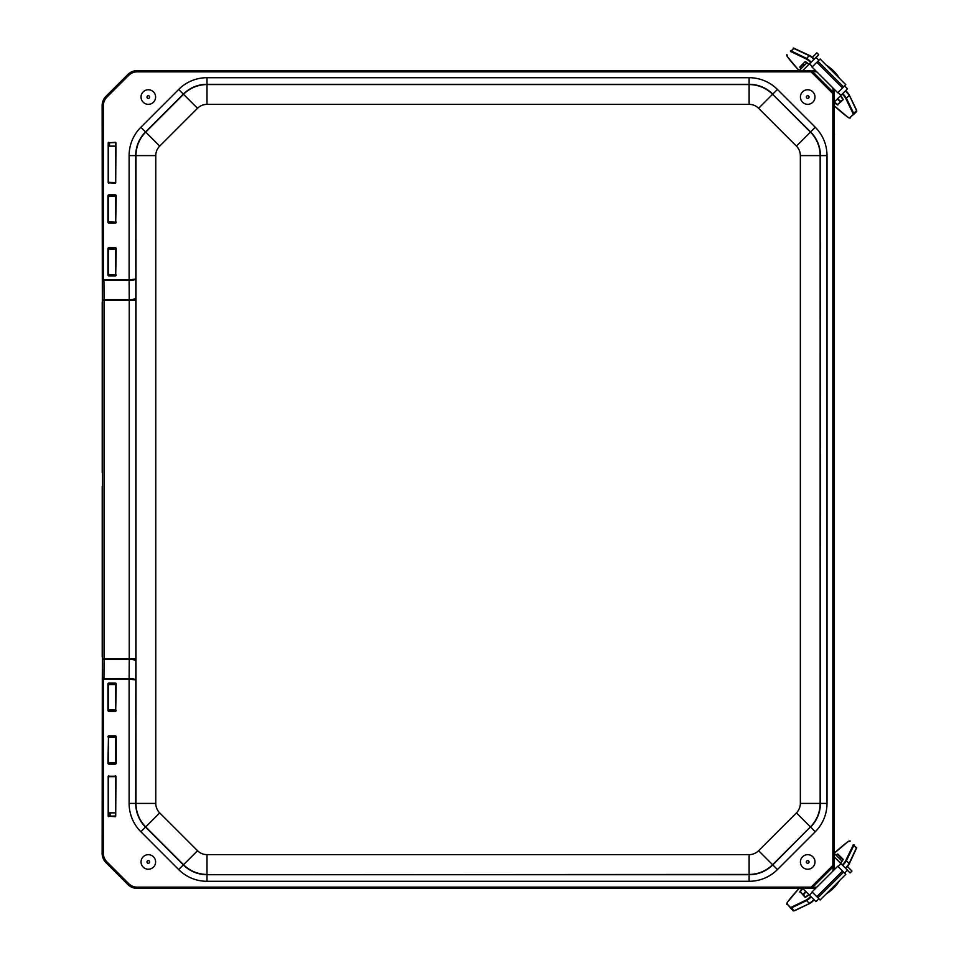 <?xml version="1.0" encoding="UTF-8"?>
<svg xmlns="http://www.w3.org/2000/svg" width="959" height="959" viewBox="0 0 959 959"><rect width="100%" height="100%" fill="white"/><g stroke="black" fill="none" stroke-linecap="round" stroke-linejoin="round"><path stroke-width="1.44" d="M102.361 656.771L102.361 486.441M102.217 656.843L102.217 486.369M102.361 302.229L102.361 472.559M115.967 142.831L115.703 182.761L115.703 142.831M115.44 142.304L108.199 142.831L115.44 142.567L115.703 143.263M115.703 182.33L115.44 183.025L108.199 182.761L115.44 183.289M108.463 182.761L108.463 142.831M115.44 182.618L108.463 182.33M115.967 776.239L115.703 816.169L115.967 776.239L108.199 776.239L115.703 776.239M115.44 816.025L108.199 816.169L115.44 816.696M108.463 816.169L108.463 776.239M110.153 816.049L108.463 815.737M108.463 143.263L109.542 142.951M108.463 776.67L115.703 776.67M102.361 657.394L102.133 853.342A13.198 13.198 0 0 0 105.993 862.68L127.835 884.51A13.198 13.198 0 0 0 137.161 888.382L815.594 888.382M115.703 762.681L108.463 762.681M108.463 737.339L115.703 737.339M115.703 709.876L108.463 709.876M108.463 684.534L115.703 684.534M102.337 301.606L102.133 105.658L102.313 282.114L103.944 280.4L129.117 280.4C133.061 280.304 135.267 279.86 135.71 279.069L129.117 279.872L103.944 279.872A10.357 3.273 -90.3 0 0 103.368 280.04L103.656 280.543M116.231 684.115L115.703 710.307L116.231 684.115A1.055 1.055 -90 0 0 115.164 683.06L108.99 683.06A1.055 1.055 -90 0 0 107.935 684.115L115.703 684.115M115.703 710.307L115.164 711.362A1.055 1.055 90 0 0 116.231 710.307M115.164 710.439L107.935 710.307A1.055 1.055 90 0 0 108.99 711.362L115.164 711.362M108.463 710.307L108.463 684.115M107.935 763.1L108.463 736.908L107.935 763.1A1.055 1.055 90 0 0 108.99 764.155L115.164 764.155A1.055 1.055 90 0 0 116.231 763.1L108.463 763.1M108.463 736.908L108.99 735.853A1.055 1.055 -90 0 0 107.935 736.908M108.99 736.776L116.231 736.908A1.055 1.055 -90 0 0 115.164 735.853L108.99 735.853M115.703 736.908L115.703 763.1M116.231 248.693L115.703 274.885L116.231 248.693A1.055 1.055 -90 0 0 115.164 247.638L108.99 247.638A1.055 1.055 -90 0 0 107.935 248.693L115.703 248.693M115.703 274.885L115.164 275.94A1.055 1.055 90 0 0 116.231 274.885M115.703 274.466L115.164 275.413L107.935 274.885A1.055 1.055 90 0 0 108.99 275.94L115.164 275.94M108.463 274.885L108.463 248.693M115.164 275.017L108.463 274.466M116.231 195.9L115.703 222.092L116.231 195.9A1.055 1.055 -90 0 0 115.164 194.845L108.99 194.845A1.055 1.055 -90 0 0 107.935 195.9L115.703 195.9M115.703 222.092L115.164 223.147A1.055 1.055 90 0 0 116.231 222.092M115.703 221.661L115.164 222.62L107.935 222.092A1.055 1.055 90 0 0 108.99 223.147L115.164 223.147M108.463 222.092L108.463 195.9M115.164 222.224L108.463 221.661M108.463 196.319L115.703 196.319M108.463 249.124L115.703 249.124M815.594 70.618L137.161 70.618A13.198 13.198 0 0 0 127.835 74.49L105.993 96.32A13.198 13.198 0 0 0 102.133 105.658M834.09 869.885L834.09 89.115M815.737 70.762L811.074 70.81L811.074 71.865L137.161 71.865A11.964 11.964 0 0 0 128.71 75.365L106.869 97.195A11.964 11.964 0 0 0 103.368 105.658L103.368 280.04L102.313 282.114L102.421 300.203L104.051 299.783L102.421 300.203L102.421 658.797L104.051 659.217L102.421 658.797L102.313 676.886L103.368 678.96A10.357 3.273 90.3 0 0 103.944 679.128L129.117 679.128L135.71 679.931C135.267 679.14 133.061 678.696 129.117 678.612L103.368 678.96L103.368 853.342L102.313 853.342A13.018 13.018 0 0 0 106.125 862.549L127.955 884.39A13.018 13.018 0 0 0 137.161 888.202L815.737 888.238M135.83 300.107L129.237 300.107L129.237 658.893L135.83 658.893L135.818 297.686A6.605 2.086 -0.3 0 1 129.225 299.783L104.051 299.783L103.944 279.872M103.656 678.457L102.313 676.886L102.133 853.342M103.944 679.128L104.051 659.217L129.225 659.217A6.605 2.086 -179.7 0 1 135.818 661.314L135.83 658.893M833.958 870.029L833.91 865.701A1.055 0.935 178.1 0 1 833.563 866.397L832.724 871.251M816.972 887.003L812.117 887.842A1.055 0.935 91.9 0 1 811.422 888.202M833.91 865.701L832.856 865.354L833.563 866.397L812.117 887.842L811.074 887.135L811.074 888.202M833.91 865.354L833.91 93.646L832.856 93.646L832.856 865.354L811.074 887.135L137.161 887.135A11.964 11.964 0 0 1 128.71 883.635L106.869 861.805A11.964 11.964 0 0 1 103.368 853.342M833.91 93.646L833.91 93.299A1.055 0.935 -178.1 0 0 833.563 92.603L832.856 93.646L811.074 71.865L812.117 71.158L816.972 71.997M832.724 87.749L833.563 92.603L812.117 71.158A1.055 0.935 88.1 0 0 811.422 70.798M856.663 848.116L853.21 844.663A6.066 0.983 135 0 1 853.102 845.359L845.682 860.691A6.066 0.983 135 0 1 842.254 864.934M786.859 903.762L793.189 910.846A6.605 1.067 135 0 0 793.944 910.726L791.175 907.274A6.066 0.983 135 0 1 790.48 907.382L786.859 903.762A6.066 0.983 135 0 1 787.735 901.856A39.067 6.341 135 0 1 799.075 888.382L787.735 901.856M805.572 897.18L800.501 892.11A5.203 0.839 135 0 1 802.887 888.561M836.332 855.416A5.203 0.839 135 0 1 837.938 854.685L842.997 859.755L837.938 854.097A5.622 0.911 -45 0 0 835.972 855.056M805.752 891.426A5.203 0.839 -45 0 0 803.366 894.975L805.608 897.216M847.42 870.245L850.094 872.918L851.964 871.048L847.444 866.528M834.09 853.186L842.122 861.206M814.97 889.005L814.347 888.382M834.09 868.422L834.821 869.154M818.902 898.763L815.989 901.676L809.48 895.167L812.393 892.254M838.082 866.564L840.983 863.663L847.492 870.173L844.591 873.074M840.983 863.663L834.09 856.771M809.48 895.167L802.695 888.382M826.526 893.62A15.835 5.826 -45 0 0 839.437 880.698M842.529 871.012L837.746 866.229L812.057 891.918L816.84 896.701L820.137 899.998L845.826 874.308L842.529 871.012L816.84 896.701M793.932 48.166L790.48 51.618A6.066 0.983 45 0 1 791.175 51.726L806.519 59.134A6.066 0.983 45 0 1 810.751 62.575M849.578 117.969L856.663 111.628A6.605 1.067 45 0 0 856.543 110.872L853.102 113.641A6.066 0.983 45 0 1 853.21 114.337L849.578 117.969A6.066 0.983 45 0 1 847.672 117.094A39.067 6.341 45 0 1 834.09 105.646L847.672 117.094M842.997 99.245L837.938 104.315A5.203 0.839 45 0 1 834.39 101.942M801.233 68.485A5.203 0.839 45 0 1 800.501 66.89L803.366 64.025A5.203 0.839 -135 0 0 804.098 65.632M837.243 99.077A5.203 0.839 -135 0 0 840.791 101.45L843.033 99.209M816.061 57.396L818.734 54.723L816.876 52.853L812.345 57.384M787.639 57.013L787.735 57.144A39.067 6.341 45 0 0 799.075 70.618L807.022 62.707M834.821 89.846L834.09 90.578M814.347 70.618L814.97 69.995M844.579 85.914L847.492 88.827L840.983 95.337L838.07 92.424M812.393 66.734L809.48 63.833L815.989 57.324L818.902 60.225M809.48 63.833L802.695 70.618M840.983 95.337L834.09 102.229M839.437 78.302A15.835 5.826 -135 0 0 826.526 65.38M816.84 62.287L812.057 67.07L837.734 92.759L843.608 86.897L845.814 84.68L820.137 58.99L816.84 62.287L842.517 87.976M115.643 182.498L115.643 146.14L108.523 146.14L108.523 182.498M109.554 142.567A21.146 2.649 90 0 1 109.446 146.14M115.476 146.14A21.146 2.649 -90 0 0 115.583 142.615M108.667 812.86L115.703 812.86M109.949 812.86A21.146 5.55 90 0 1 110.165 816.433M155.526 95.924A7.288 7.288 0 0 1 149.436 104.243A7.288 7.288 0 0 1 141.129 98.166A7.288 7.288 0 0 1 147.207 89.846A7.288 7.288 0 0 1 155.526 95.924M802.227 101.858A7.288 7.288 0 0 1 802.875 91.573A7.288 7.288 0 0 1 813.16 92.232A7.288 7.288 0 0 1 812.513 102.517A7.288 7.288 0 0 1 802.227 101.858M152.541 867.895A7.288 7.288 0 0 1 142.388 866.169A7.288 7.288 0 0 1 144.114 856.015A7.288 7.288 0 0 1 154.267 857.742A7.288 7.288 0 0 1 152.541 867.895M803.762 868.087A7.288 7.288 0 0 1 801.568 858.017A7.288 7.288 0 0 1 811.638 855.824A7.288 7.288 0 0 1 813.831 865.893A7.288 7.288 0 0 1 803.762 868.087M834.09 133.972L834.198 825.028L834.198 133.972M834.09 825.028L834.09 826.023L834.198 825.028M770.844 70.618L185.279 70.618L770.844 70.618M770.844 888.382L185.387 888.382L770.844 888.382M108.727 142.304L108.727 142.975M108.727 182.618L108.727 183.289M108.199 142.831L108.199 182.761M129.117 679.128L129.117 803.402A40.062 40.062 0 0 0 140.853 831.741L178.674 869.561A40.062 40.062 0 0 0 207 881.297L749.123 881.297A40.062 40.062 0 0 0 777.449 869.561L815.282 831.741A40.062 40.062 0 0 0 827.006 803.402L827.006 155.598A40.062 40.062 0 0 0 815.282 127.259L777.449 89.439A40.062 40.062 0 0 0 749.123 77.703L207 77.703A40.062 40.062 0 0 0 178.674 89.439L140.853 127.259A40.062 40.062 0 0 0 129.117 155.598L129.117 279.872M108.199 776.239L108.199 816.169M116.231 763.1L116.231 736.908M107.935 195.9L107.935 222.092M107.935 248.693L107.935 274.885M107.935 684.115L107.935 710.307M115.44 775.711L115.44 776.382M108.727 775.711L108.727 776.382M108.727 816.025L108.727 816.696M115.164 683.06L115.164 683.983M108.99 683.06L108.99 683.983M108.99 710.439L108.99 711.362M108.99 764.155L108.99 763.244M115.164 764.155L115.164 763.244M115.164 736.776L115.164 735.853M115.164 247.638L115.164 248.561M108.99 247.638L108.99 248.561M108.99 275.017L108.99 275.94M115.164 194.845L115.164 195.768M108.99 194.845L108.99 195.768M108.99 222.224L108.99 223.147M129.117 155.598L135.986 155.598L135.986 803.402A33.193 33.193 0 0 0 145.708 826.886L183.529 864.706A33.193 33.193 0 0 0 207 874.428L207 854.637A13.402 13.402 0 0 1 197.53 850.705L183.337 864.898L145.516 827.066A33.469 33.469 0 0 1 135.71 803.402L135.818 661.314M135.818 297.686L135.71 155.598A33.469 33.469 0 0 1 145.516 131.934L183.337 94.102A33.469 33.469 0 0 1 207 84.308L749.123 84.308L749.123 77.703M129.117 280.4L129.237 300.107L104.051 300.107L104.051 658.893L129.237 658.893L129.117 678.6M129.117 803.402L155.778 803.402L155.778 155.598L135.986 155.598A33.193 33.193 0 0 1 145.708 132.114L159.697 146.116L197.53 108.295L183.529 94.294L145.708 132.114L140.853 127.259M137.161 887.135L137.161 888.382M128.71 883.635L127.835 884.51M833.91 93.299L833.958 88.971M106.869 861.805L105.993 862.68M103.368 105.658L102.313 105.658A13.018 13.018 0 0 1 106.125 96.451L106.869 97.195M128.71 75.365L127.955 74.622L105.993 96.32M137.161 71.865L137.161 70.81A13.018 13.018 0 0 0 127.955 74.622L127.835 74.49M811.074 70.81L137.161 70.618M207 77.703L207 84.572A33.193 33.193 0 0 0 183.529 94.294L178.674 89.439M815.282 127.259L810.607 131.934L772.594 94.294A33.193 33.193 0 0 0 749.123 84.572L749.123 84.308A33.469 33.469 0 0 1 772.786 94.102L777.449 89.439M827.006 803.402L820.413 803.402L820.149 155.598A33.193 33.193 0 0 0 810.427 132.114L810.607 131.934A33.469 33.469 0 0 1 820.413 155.598L827.006 155.598M140.853 831.741L159.697 812.884A13.402 13.402 0 0 1 155.778 803.402M777.449 869.561L772.786 864.898L810.427 826.886A33.193 33.193 0 0 0 820.149 803.402L820.413 803.402A33.469 33.469 0 0 1 810.607 827.066L815.282 831.741M178.674 869.561L183.337 864.898A33.469 33.469 0 0 0 207 874.704L749.123 874.428A33.193 33.193 0 0 0 772.594 864.706L810.427 826.886L796.426 812.884L758.605 850.705A13.402 13.402 0 0 1 749.123 854.637L207 854.637M207 881.297L207 874.704L749.123 874.704L749.123 881.297M758.605 850.705L772.786 864.898A33.469 33.469 0 0 1 749.123 874.704L749.123 854.637M800.345 803.402L820.149 803.402L820.149 155.598L800.345 155.598L800.345 803.402A13.402 13.402 0 0 1 796.426 812.884M796.426 146.116L810.427 132.114L772.594 94.294L758.605 108.295L796.426 146.116A13.402 13.402 0 0 1 800.345 155.598M749.123 84.572L207 84.572L207 104.363L749.123 104.363L749.123 84.572M197.53 850.705L159.697 812.884M155.778 155.598A13.402 13.402 0 0 1 159.697 146.116M197.53 108.295A13.402 13.402 0 0 1 207 104.363M749.123 104.363A13.402 13.402 0 0 1 758.605 108.295M842.685 865.366A6.605 1.067 -45 0 0 846.413 860.75L845.682 860.691M853.21 844.663L853.954 844.651A6.605 1.067 -45 0 1 853.834 845.418L856.543 848.128L849.135 863.472L846.413 860.75L853.834 845.418L853.102 845.359M847.804 841.822L847.672 841.906A6.066 0.983 135 0 1 849.578 841.031M850.321 841.031L847.732 841.858L834.186 853.27A39.067 6.341 135 0 1 847.672 841.906M787.639 901.987L786.848 904.505M810.751 896.425A6.066 0.983 135 0 1 806.519 899.866L806.567 900.597L791.235 908.005A6.605 1.067 -45 0 1 790.48 908.125L790.48 907.382M806.519 899.866L791.175 907.274M813.903 899.578A6.605 1.067 135 0 1 809.288 903.306L806.567 900.597A6.605 1.067 -45 0 0 811.182 896.857M814.203 899.89A6.066 0.983 -45 0 1 809.971 903.318L793.932 910.834M845.394 868.075A6.605 1.067 135 0 0 849.135 863.472L856.663 847.372A6.605 1.067 135 0 1 856.543 848.128L849.29 863.843M845.658 868.446L849.135 864.143A6.066 0.983 -45 0 1 845.706 868.386M809.66 903.462L794.627 910.726L809.828 903.426L814.263 899.83M803.426 895.023A5.622 0.911 135 0 1 805.992 891.678L803.45 895.059M839.425 858.509A5.622 0.911 135 0 1 840.851 857.598M805.069 897.264A5.622 0.911 -45 0 0 808.964 894.639L805.069 897.264L800.501 892.11M802.395 888.382A5.622 0.911 -45 0 0 799.914 892.122M843.093 859.24L840.456 863.136A5.622 0.911 -45 0 0 843.093 859.24L837.938 854.097M840.791 857.55A5.203 0.839 -45 0 0 839.197 858.281M817.931 897.78L843.608 872.103M811.182 62.143A6.605 1.067 -135 0 0 806.567 58.403L806.519 59.134M790.48 51.618L790.48 50.875A6.605 1.067 -135 0 1 791.235 50.995L793.944 48.274L809.288 55.694L806.567 58.403L791.235 50.995L791.175 51.726M787.735 57.144A6.066 0.983 45 0 1 786.859 55.238M847.804 117.178L850.321 117.969M842.254 94.066A6.066 0.983 45 0 1 845.682 98.309L846.413 98.25L853.834 113.594A6.605 1.067 -135 0 1 853.954 114.349L853.03 114.517M845.682 98.309L853.102 113.641M845.394 90.925A6.605 1.067 45 0 1 849.135 95.528L846.413 98.25A6.605 1.067 -135 0 0 842.685 93.634M845.706 90.614A6.066 0.983 -135 0 1 849.135 94.857L856.663 110.884M813.903 59.422A6.605 1.067 45 0 0 809.288 55.694L793.189 48.154A6.605 1.067 45 0 1 793.944 48.274L809.66 55.538M814.263 59.17L809.971 55.682A6.066 0.983 -135 0 1 814.203 59.11M849.29 95.157L856.663 110.333L849.242 94.989L845.658 90.554M840.851 101.402A5.622 0.911 45 0 1 837.495 98.825L840.875 101.366M803.45 63.941L804.337 65.392A5.622 0.911 45 0 1 803.426 63.977M843.093 99.76A5.622 0.911 -135 0 0 840.456 95.864L843.093 99.76L837.938 104.315M834.09 102.325A5.622 0.911 -135 0 0 837.938 104.903M805.069 61.736L808.952 64.361A5.622 0.911 -135 0 0 805.069 61.736L799.914 66.878A5.622 0.911 -135 0 0 800.873 68.844M843.608 86.897L817.919 61.208M148.537 98.369A1.343 1.343 0 0 1 147.003 97.255A1.343 1.343 0 0 1 148.118 95.72A1.343 1.343 0 0 1 149.652 96.835A1.343 1.343 0 0 1 148.537 98.369M806.807 96.032A1.343 1.343 0 0 1 808.701 96.152A1.343 1.343 0 0 1 808.581 98.058A1.343 1.343 0 0 1 806.687 97.938A1.343 1.343 0 0 1 806.807 96.032M147.23 862.728A1.343 1.343 0 0 1 147.542 860.858A1.343 1.343 0 0 1 149.424 861.182A1.343 1.343 0 0 1 149.101 863.052A1.343 1.343 0 0 1 147.23 862.728M806.567 861.23A1.343 1.343 0 0 1 808.425 860.822A1.343 1.343 0 0 1 808.833 862.68A1.343 1.343 0 0 1 806.975 863.088A1.343 1.343 0 0 1 806.567 861.23M102.217 302.157L102.217 472.631M840.875 857.634L839.437 858.521M799.075 70.618L787.675 57.084L786.848 54.495M108.523 196.08L108.523 221.901M108.523 248.884L108.523 274.694M115.643 196.08L115.643 221.901M115.643 248.884L115.643 274.706M115.643 812.86L115.643 776.502M115.643 762.92L115.643 737.099M115.643 710.116L115.643 684.294M108.523 812.86L108.523 776.502M108.523 762.92L108.523 737.099M108.523 710.128L108.523 684.306"/></g></svg>

